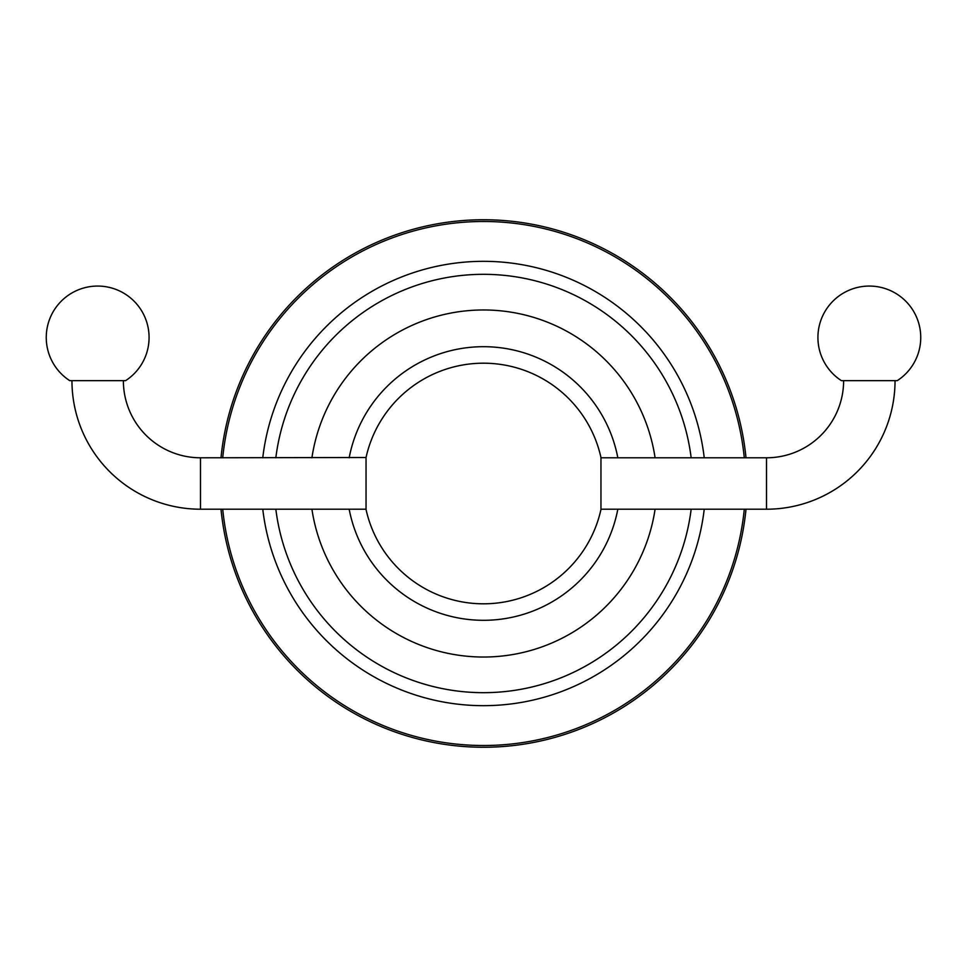 <?xml version="1.0" encoding="UTF-8"?>
<svg xmlns="http://www.w3.org/2000/svg" width="967" height="967" viewBox="0 0 967 967"><rect width="100%" height="100%" fill="white"/><g stroke="black" fill="none" stroke-linecap="round" stroke-linejoin="round"><path stroke-width="1.45" d="M349.172 509.21A136.758 136.758 0 0 0 617.828 509.21M617.828 457.79A136.758 136.758 0 0 0 349.172 457.79M220.996 509.21A263.761 263.761 0 0 0 746.004 509.21M746.004 457.79A263.761 263.761 0 0 0 220.996 457.79M71.957 380.672A128.538 128.538 0 0 0 200.495 509.21L366.046 509.21L366.046 457.5L200.495 457.79A77.118 77.118 0 0 1 123.377 380.672M366.046 457.5A120.295 120.295 0 0 1 600.954 457.5L600.954 509.5A120.295 120.295 0 0 1 366.046 509.5M600.954 509.21L766.505 509.21A128.538 128.538 0 0 0 895.043 380.672M600.954 457.79L766.505 457.79A77.118 77.118 0 0 0 843.623 380.672M841.435 380.672L897.231 380.672A51.42 51.42 0 0 0 869.333 286.063A51.42 51.42 0 0 0 841.435 380.672M125.565 380.672L69.769 380.672A51.42 51.42 0 0 1 97.667 286.063A51.42 51.42 0 0 1 125.565 380.672M704.23 509.21A222.229 222.229 0 0 1 262.77 509.21M262.77 457.79A222.229 222.229 0 0 1 704.23 457.79M744.288 509.21A262.057 262.057 0 0 1 222.712 509.21M222.712 457.79A262.057 262.057 0 0 1 744.288 457.79M275.837 509.21A209.259 209.259 0 0 0 691.163 509.21M691.163 457.79A209.259 209.259 0 0 0 275.837 457.79M655.082 509.21A173.492 173.492 0 0 1 311.918 509.21M311.918 457.79A173.492 173.492 0 0 1 655.082 457.79M766.505 457.79L766.505 509.21M200.495 509.21L200.495 457.79"/></g></svg>
